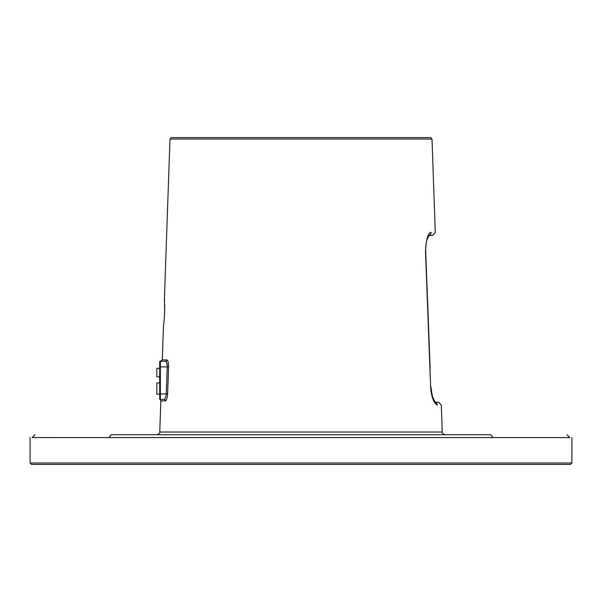 <?xml version="1.0" encoding="UTF-8"?>
<svg xmlns="http://www.w3.org/2000/svg" width="602" height="602" viewBox="0 0 602 602"><rect width="100%" height="100%" fill="white"/><g stroke="black" fill="none" stroke-linecap="round" stroke-linejoin="round"><path stroke-width="0.9" d="M566.994 434.742L569.838 437.586L33.953 437.571M39.378 437.571L48.619 437.571M61.592 437.571L78.132 437.571M30.1 463.013L31.515 464.42L570.485 464.42L571.9 463.013L30.1 463.013L30.1 437.571M109.082 437.571L111.084 434.742C9.76 434.742 9.76 434.742 111.084 434.742C9.76 434.742 9.76 434.742 111.084 434.742L490.916 434.742C592.24 434.742 592.24 434.742 490.916 434.742C592.24 434.742 592.24 434.742 490.916 434.742L492.918 437.571M77.515 437.571L32.184 437.571L35.006 434.742M97.975 437.579C10.257 437.564 10.257 437.564 97.975 437.579M169.99 139.039L171.45 137.58L430.55 137.58L432.01 139.039L169.99 139.039L164.429 298.283L164.67 312.167C163.255 330.069 163.255 330.069 164.67 312.167C164.504 294.318 164.504 294.318 164.67 312.167M168.267 375.911L168.131 379.584M165.339 400.872L160.847 400.872L159.658 398.697A0.707 0.707 0 0 0 160.365 399.404L163.97 399.404A1.415 1.37 90 0 1 165.339 400.872C166.543 400.383 167.303 398.027 167.612 393.806L168.59 366.949C168.59 362.72 167.996 360.357 166.822 359.883A1.415 1.37 -90 0 1 165.452 361.245C159.364 361.245 159.364 361.245 165.452 361.245L165.452 361.245C166.649 361.636 167.243 363.518 167.251 366.896L166.769 362.848M428.639 235.314C434.042 235.367 434.042 235.367 428.639 235.314M434.847 402.392C440.009 402.347 440.009 402.347 434.847 402.392M435.178 402.445A2.829 2.747 -90.5 0 1 437.345 405.108C442.62 405.063 442.62 405.063 437.345 405.108C442.62 405.063 442.62 405.063 437.345 405.108C432.131 402.61 430.626 390.021 430.626 386.597L425.486 250.914C426.336 238.505 428.218 232.334 431.13 232.402A2.829 2.739 90.5 0 1 428.948 235.269M159.711 398.953L159.658 398.705A0.707 0.707 180 0 0 159.703 398.938L159.658 361.952L159.658 366.896L160.365 366.896L160.365 361.245L162.277 359.883L166.822 359.883M159.658 382.917L156.836 382.917L156.836 394.227L166.265 393.753L167.251 366.896L168.59 366.949M159.658 361.952A0.707 0.707 0 0 1 160.365 361.245L165.452 361.245L160.365 361.245A0.707 0.707 0 0 0 159.658 361.952A0.707 0.707 0 0 1 160.365 361.245M165.595 361.26L166.438 362.088M163.97 399.404C165.189 399.021 165.949 397.139 166.265 393.753L167.612 393.806M159.658 376.792L156.836 376.792L156.836 368.311L159.658 368.311M160.847 400.872L159.756 432.018L442.244 432.018C441.582 432.71 442.523 433.621 445.066 434.742M431.13 232.402C436.653 232.447 436.653 232.447 431.13 232.402C436.653 232.447 436.653 232.447 431.13 232.402M430.626 386.597L425.704 250.906C425.456 248.062 425.825 244.457 426.818 240.1L429.06 235.156M425.486 250.914L427.3 293.016M160.365 399.404L160.365 366.896L167.251 366.896M571.9 437.571L571.9 463.013M159.756 432.018C160.418 432.71 159.477 433.621 156.934 434.742M164.677 311.61L164.655 312.167C164.015 324.847 163.262 326.239 163.458 326.081L162.277 359.883M164.73 308.691L164.707 304.71M164.609 301.722L164.466 298.855M163.533 325.516L163.594 324.967M163.872 322.672L164.18 319.692M164.489 315.689L164.602 313.446M435.276 232.447L432.695 235.352L428.609 235.713M441.304 405.071L438.723 402.362L434.825 402.016L434.208 401.045M430.897 387.884L431.167 390.645M431.536 392.933L431.943 394.807M432.341 396.319L433.154 398.75M432.01 139.039L435.276 232.402M441.304 405.108L442.244 432.018M434.742 402.384L435.299 402.55L432.387 396.477L430.829 386.589M427.623 237.647L426.547 241.169M426.02 244.103L425.787 246.308M425.682 248.919L425.689 250.221M427.473 297.697L430.159 368.845"/></g></svg>
